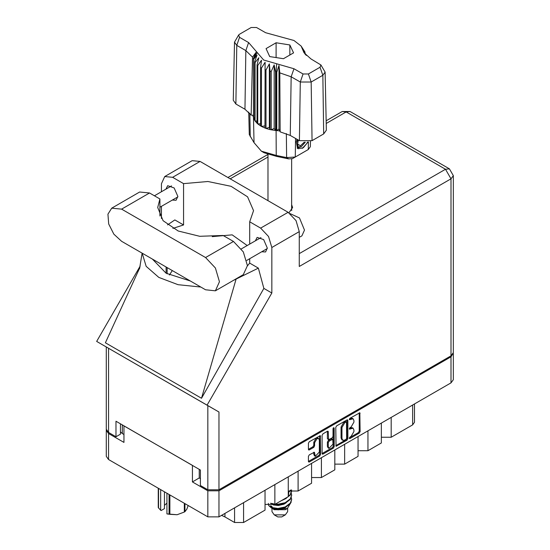 <?xml version="1.0" encoding="UTF-8"?>
<svg xmlns="http://www.w3.org/2000/svg" width="550" height="550" viewBox="0 0 550 550"><rect width="100%" height="100%" fill="white"/><g stroke="black" fill="none" stroke-linecap="round" stroke-linejoin="round"><path stroke-width="0.82" d="M318.649 438.522L317.756 438.006L316.092 438.171L313.741 442.241L314.634 442.757L316.986 438.687L318.649 438.522L319.337 440.041L319.337 452.059L315.322 456.294L314.38 452.203L309.327 454.822L308.447 456.342L308.447 461.464L308.701 462.034L309.327 461.973L319.688 455.991L320.567 454.465L320.306 435.648L309.327 441.691L308.447 443.211L308.447 449.398L308.701 449.969L309.327 449.907L313.761 447.342L314.634 445.823L314.634 442.757M333.603 427.673L334.221 428.024L333.603 427.673L332.991 428.739L332.991 436.446L332.111 437.965L328.549 439.725L328.295 431.75L328.034 431.186L327.415 431.248L328.295 431.75M335.754 427.446L336.016 446.263L346.995 440.22L347.875 438.701L347.875 420.447L347.621 419.877L346.995 419.939L336.634 425.92L335.754 427.446M453.324 353.643L453.324 379.679L451.027 382.882L218.948 516.869L207.859 516.869L108.549 459.532L106.253 456.335L106.253 430.299L108.549 433.503L123.984 442.413L123.984 425.879L192.424 465.396L192.424 481.924L207.859 490.834L218.948 490.834L451.027 356.847L453.276 353.127M351.127 436.418L349.917 437.112L349.484 438.577L349.917 438.536L359.246 433.146L360.126 431.626L359.872 412.803L349.917 418.254L349.484 419.719L353.114 418.777L353.939 420.599L353.939 422.118L351.127 426.986L349.917 427.687L349.484 429.144L353.114 428.209L353.939 430.031L353.939 431.551L351.127 436.418M322.101 453.558L332.447 447.59L333.341 448.106L334.221 446.586L334.221 428.024M333.341 448.106L322.981 454.087L322.362 454.149L322.101 453.578L322.101 435.325L322.981 433.806L327.415 431.248M192.424 481.924L199.265 477.971L199.265 469.349M199.265 477.971L200.434 478.644M122.279 424.902L122.279 433.524L123.984 434.507M106.301 429.784L106.253 430.299M122.279 433.524L120.45 431.86M391.174 417.436L391.174 437.271L412.644 424.875L412.644 405.041M381.336 423.122L381.336 442.956L367.916 450.704L358.071 450.704M391.174 437.271L381.336 437.271M367.916 430.863L367.916 450.704M358.071 436.549L358.071 456.383L344.651 464.131L334.812 464.131M344.651 444.297L344.651 464.131M334.812 449.976L334.812 469.817L321.393 477.565L321.393 457.724M311.548 463.409L311.548 483.244L298.127 490.992L298.127 471.158M311.548 477.565L321.393 477.565M288.289 476.836L288.289 496.671L274.869 504.419L274.869 484.584M288.289 490.992L298.127 490.992M265.024 490.27L265.024 510.104L243.554 522.5L234.609 522.5L234.609 507.829M265.024 504.419L274.869 504.419M224.971 513.398L224.971 516.931L234.609 522.5M414.501 403.968L414.501 422.29L412.644 424.875M224.971 516.931L221.54 515.377M353.114 428.209L352.22 427.694L350.233 427.893L351.127 428.409M349.374 428.388L350.233 427.893M353.114 418.777L352.22 418.261L350.233 418.461L351.127 418.976M349.374 418.956L350.233 418.461M349.374 437.814L358.353 432.63L359.232 431.111L359.232 412.878M335.754 445.679L346.101 439.704L346.981 438.185L346.981 419.946M346.032 439.361L346.644 438.295L346.466 421.871L344.761 422.654L341.949 427.522L341.949 438.474L342.774 440.289L344.761 440.096L346.032 439.361M346.466 421.871L345.139 421.403L346.032 421.919M342.774 440.289L341.88 439.773L341.055 437.951L341.055 426.999L343.867 422.132L345.139 421.403M327.401 431.255L327.401 438.639L328.549 439.725M333.327 427.914L333.327 446.064L334.221 446.586M328.295 446.834L328.982 448.36L332.991 444.125L332.736 439.319L329.168 441.079L328.295 442.606L328.295 446.834L327.401 446.318L328.089 447.837L328.982 448.36M332.736 439.319L331.843 438.804L331.217 438.866L332.111 439.381M327.401 446.318L327.401 442.083L328.274 440.564L331.217 438.866M332.447 447.59L333.327 446.064M315.322 456.294L314.428 455.778L313.741 454.252L313.741 452.272M309.327 449.907L308.447 449.377L312.868 446.827L313.741 445.308L313.741 442.241M309.327 461.973L308.447 461.443L318.794 455.469L319.667 453.949L319.667 435.717M215.401 290.778L243.313 274.656L247.404 265.623L243.313 251.866L233.441 241.45L223.073 235.462L199.712 236.308L178.186 231L163.109 220.66L157.692 207.515L159.899 198.99L149.524 193.002L139.652 192.019L111.739 208.141L107.924 214.184L108.714 223.953L113.857 234.156L121.612 241.347L205.528 289.795L215.401 290.778L219.484 281.738L215.401 267.981L205.528 257.565L121.612 209.117L111.739 208.141M200.819 161.872L211.31 167.929M290.056 213.593L299.475 217.924L304.48 230.086L301.861 235.881L299.289 237.359M261.745 251.735L265.567 251.941L267.307 248.084L263.636 239.621L257.153 237.366L255.42 240.776M172.281 200.076L176.096 200.289L177.843 196.433L174.164 187.969L167.681 185.714L165.956 189.124M288.929 212.774L292.627 207.563L291.617 204.683M291.617 209.846L291.823 210.148M164.697 176.516L192.163 160.655L200.069 161.439L172.604 177.299L164.697 176.516L161.425 183.755L161.425 191.737M451.027 355.816L451.027 178.846L453.324 175.642L453.324 352.612L451.027 355.816L218.948 489.803L207.859 489.803L207.859 405.604L218.948 412.012L207.075 405.158L271.824 293.006L271.824 247.493L268.551 236.472L260.645 228.126L288.111 212.266L200.069 161.439M288.111 212.266L296.017 220.612L299.289 231.639L299.289 266.447L451.027 178.846L445.479 169.242L346.17 111.904L326.191 123.441M260.645 228.126L249.686 221.801L249.686 244.083M249.686 258.692L249.686 263.12L247.397 265.891M233.344 280.411L258.39 268.146L249.686 263.12M258.39 268.146L263.863 288.413L271.824 293.006M139.824 267.671L105.414 342.808L201.499 398.283L263.863 288.413M207.075 405.158L96.676 341.419L140.167 266.09M172.927 228.408L183.556 224.943L183.556 183.617L172.604 177.299M161.425 218.522L161.425 206.346M183.556 224.943L174.859 219.917L167.564 224.854M207.859 405.604L108.549 348.274L108.549 432.465L115.974 436.755L120.45 434.17L120.45 423.844M108.549 432.465L106.253 429.268L106.253 346.947L108.549 348.274M207.859 489.803L200.434 485.513L200.434 470.016L115.974 421.259L115.974 436.755M249.686 221.801L253.543 210.616L247.569 196.838L231.048 186.319L207.886 181.534L183.556 183.617M247.177 245.534L232.183 234.877L212.231 236.644M172.308 270.621L169.434 274.993M142.175 253.22L146.176 266.303L158.826 277.406L178.049 284.707L200.716 287.018M190.3 281.002L166.072 273.219L152.584 259.229M236.06 279.153L201.499 398.283M159.899 216.04L159.899 198.99M271.941 508.2L271.941 511.651L274.244 514.855L277.819 516.924L281.758 516.924L285.333 514.855L287.629 511.651L287.629 508.358M277.819 516.924L274.244 514.855L285.333 514.855M272.119 508.262L274.244 509.692L285.333 509.692L287.306 508.551L291.232 502.019M270.518 503.257L277.936 504.749L285.161 503.223L290.331 499.379L291.61 495.357M291.301 493.212L291.617 495.089L290.331 498.843L285.161 502.686L277.936 504.206L275.406 504.109M273.446 503.786L272.346 503.491M288.289 492.828L290.778 490.064M290.379 490.16L288.289 492.291M291.61 499.668L290.331 503.683L285.161 507.526L277.936 509.053L271.425 507.994L268.654 505.539L271.425 507.457L277.936 508.509L285.161 506.99L290.331 503.147L291.617 499.393L291.301 497.516M291.61 491.054L290.331 495.076L285.161 498.919L283.181 499.62M291.555 489.933L290.331 494.539L288.289 496.595M287.746 496.987L285.938 498.032M273.439 509.231L287.306 508.551M272.999 504.219L272.656 504.604M271.941 507.409L271.941 506.488L272.168 507.561M270.146 506.811L270.813 505.636L271.432 507.464M268.359 503.353L268.654 505.539M288.764 493.749L288.289 495.866M286.199 498.438L281.084 500.83M286.199 507.045L283.862 508.482L278.382 509.843L273.549 509.293M288.764 492.669L288.289 494.794M272.924 507.966L270.813 505.636M286.199 502.741L283.862 504.178L278.382 505.539L273.439 504.948L271.363 503.663M320.911 64.948L325.091 72.091L326.336 130.226L323.709 133.953L322.829 75.302L311.197 82.019L300.266 82.019L291.17 76.766L279.819 72.896L280.136 131.842L290.29 135.417L299.393 140.669L300.266 82.019L303.05 73.989L308.419 73.989L320.045 67.272L320.911 64.948L310.949 58.919L304.019 52.724L301.091 46.097L293.996 40.466L265.623 32.752L256.527 27.5L251.157 27.5L239.525 34.217L238.659 34.987L239.525 37.318L248.621 42.563L263.684 60.039L293.954 68.736L303.05 73.989M308.419 73.989L311.197 82.019L312.077 140.669L323.709 133.953M312.077 140.669L299.393 140.669M279.785 130.948L279.008 128.954L276.822 130.57L279.785 130.948L280.136 131.842M261.449 68.042L260.556 67.526L260.556 125.895L261.449 126.417L261.449 68.042L265.127 62.308L264.956 128.04L266.021 128.432L269.397 127.421L270.05 129.587L271.232 129.834L274.154 128.432L275.571 130.46L275.571 72.091L276.134 72.139L276.657 63.766M264.956 69.671L266.021 70.063L266.021 128.432L270.05 129.587L270.05 71.218L271.232 71.466L271.232 129.834L275.571 130.46L276.134 130.508L276.134 72.139L276.822 72.194L276.822 130.57L276.134 130.508L276.21 155.451L286.619 157.603L295.288 157.004L308.261 149.517L310.324 146.685L310.441 141.419M271.232 71.466L274.154 64.893L275.571 72.091M253.557 59.379L253.557 117.748L253.557 59.379L257.07 55.028L254.629 61.882L255.069 62.569L258.816 57.778L257.063 64.893L257.744 65.505L261.539 60.246L260.556 67.526M266.021 70.063L269.397 63.889L270.05 71.218M257.063 64.893L257.063 123.262L257.744 123.874L257.744 65.505M254.629 61.882L254.629 120.251L255.069 120.938L255.069 62.569M304.507 51.322L302.507 48.524L306.212 55.378M304.947 52.642L304.947 52.002M253.364 115.397L251.151 115.108L244.963 109.244L245.843 50.593L236.748 45.341L234.486 42.13L238.659 34.987M239.525 37.318L236.748 45.341L235.867 103.998L244.963 109.244M235.867 103.998L233.241 100.265L234.486 42.13M248.772 112.062L249.253 134.551L254.004 142.629L261.381 151.195L276.21 155.451L276.739 156.399L264.11 152.769L261.381 151.195M264.956 128.04L261.449 126.417L264.956 125.874M260.556 125.895L257.744 123.874L260.556 123.805M257.063 123.262L255.069 120.938L257.063 121.137M254.629 120.251L253.557 117.748L254.629 117.996M308.034 142.01L303.332 147.751L298.299 148.727L297.584 148.431L296.292 141.886L297.048 139.315M308.261 149.517L305.532 151.092L308.261 149.517L308.378 141.955M295.57 138.463L295.288 157.004L292.552 158.586L288.633 158.854L276.739 156.399M252.697 115.314L253.364 117.026M269.713 56.561L283.477 58.685L293.549 52.876L289.864 44.928L276.1 42.797L266.028 48.613L269.713 56.561M251.151 115.108L252.546 57.145L245.843 50.593L248.621 42.563M325.091 72.091L322.829 75.302L320.045 67.272M305.312 54.422L303.414 51.329L306.212 55.234M279.008 128.954L279.008 65.416L279.819 72.896M279.008 65.416L276.822 72.194M252.546 57.145L256.163 52.229L253.364 58.657M269.397 127.421L269.397 63.889M274.154 128.432L274.154 64.893M276.1 57.551L276.1 42.797M289.864 55L289.864 44.928M297.543 148.411L298.299 148.727M296.292 141.886L297.089 139.343M302.239 148.417L306.653 143.736L307.601 142.072M297.33 139.48L297.928 147.022L301.393 146.589L305.326 142.182M297.199 148.17L301.393 146.589M298.293 140.037L297.543 144.306L300.499 145.757L304.294 142.12M297.577 144.072L300.499 145.757M169.888 494.952L169.888 514.291L166.925 513.899L166.925 493.24M169.084 514.168L169.084 494.484M164.478 491.824L164.478 508.647L161.178 510.551L160.662 510.283L158.29 507.588L158.29 488.249M166.925 513.899L177.114 514.717L184.339 512.057L184.339 503.291M169.888 514.291L177.114 514.717L184.339 512.057M184.931 503.635L184.931 511.713L186.869 509.094L188.183 505.512M158.503 488.379L158.503 508.056M164.478 505.409L166.925 503.106M160.662 489.624L160.662 510.283M451.027 382.882L451.027 356.847M218.948 490.834L218.948 516.869M108.549 433.503L108.549 459.532M207.859 516.869L207.859 490.834M243.554 502.666L243.554 522.5M349.305 428.746L349.917 429.103M349.305 419.32L349.917 419.671M359.246 412.864L360.126 413.373M359.232 431.111L360.126 431.626M358.353 432.63L359.246 433.146M349.305 438.178L349.917 438.536M346.995 419.939L347.875 420.447M346.981 438.185L347.875 438.701M346.101 439.704L346.995 440.22M335.754 445.692L336.634 446.201M343.867 422.132L344.761 422.654M341.055 426.999L341.949 427.522M341.055 437.951L341.949 438.474M322.101 453.578L322.981 454.087M327.401 438.639L328.295 439.154M328.274 440.564L329.168 441.079M327.401 442.083L328.295 442.606M313.761 452.258L314.634 452.767M313.741 454.252L314.634 454.774M313.741 445.308L314.634 445.823M312.868 446.827L313.761 447.342M319.688 435.71L320.567 436.212M319.667 453.949L320.567 454.465M318.794 455.469L319.688 455.991M267.96 157.059L230.223 178.846M299.289 253.639L445.479 169.242L449.405 168.85L350.096 111.512L346.17 111.904L342.251 111.512L326.136 120.821M299.289 231.639L271.824 247.493M218.948 412.012L218.948 489.803M167.152 273.824L167.152 267.637M166.072 273.219L166.072 267.018M149.524 193.002L121.612 209.117M233.441 241.45L205.528 257.565M293.954 68.736L291.17 76.766L290.29 135.417M254.004 142.629L253.468 117.418L253.468 59.049L257.228 52.552M302.349 48.936L306.103 54.835M288.633 158.854L286.619 157.603L286.351 133.561M249.858 113.231L250.284 136.62M241.374 248.882L260.968 237.572M154.378 195.8L171.504 185.921M159.899 207.226L177.829 196.879M246.751 260.391L267.293 248.531M142.127 253.192L139.576 268.682M267.816 154.488L227.927 177.519M350.096 111.512L342.251 111.512M453.324 175.642L449.405 168.85M291.617 210.451L291.617 158.957M291.617 495.632L291.617 495.089M291.617 499.936L291.617 499.393M291.617 491.322L291.617 490.786M267.96 200.633L267.96 154.543M301.091 46.097L304.645 51.521"/></g></svg>

